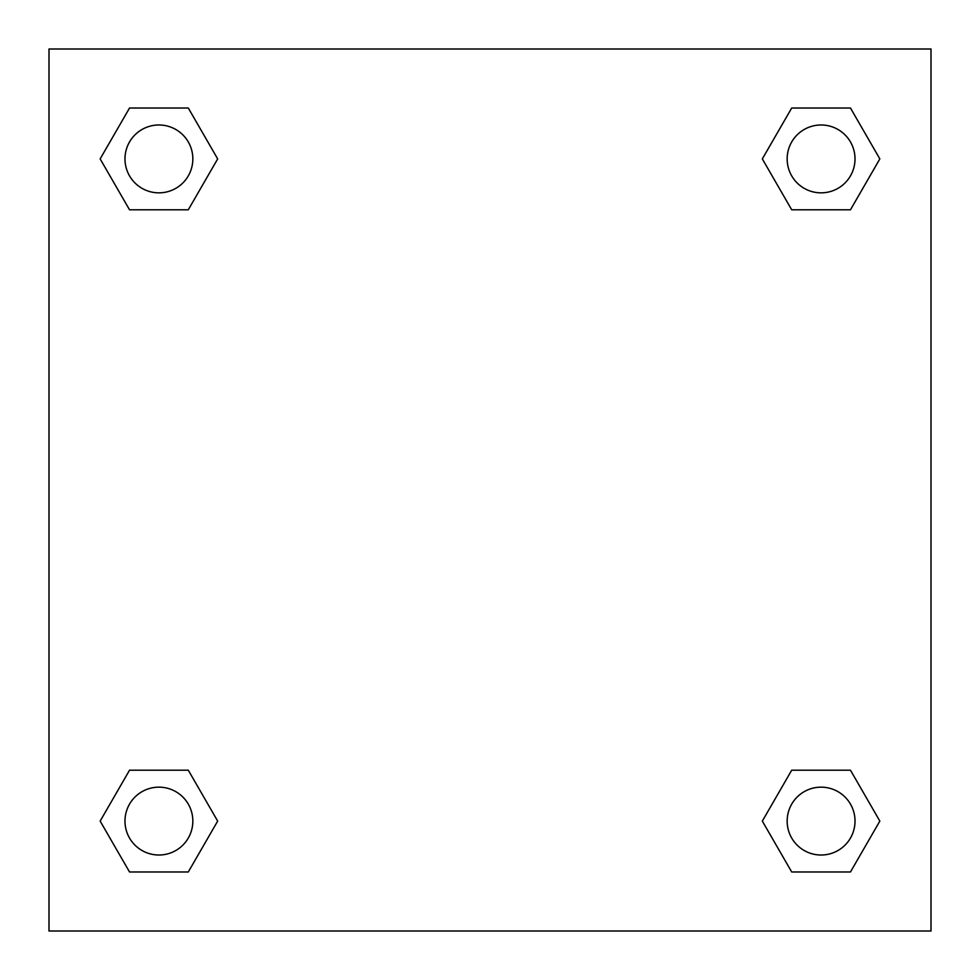 <?xml version="1.0" encoding="UTF-8"?>
<svg xmlns="http://www.w3.org/2000/svg" width="980" height="980" viewBox="0 0 980 980"><rect width="100%" height="100%" fill="white"/><g stroke="black" fill="none" stroke-linecap="round" stroke-linejoin="round"><path stroke-width="1.47" d="M850.469 209.793L791.705 209.793L850.469 209.793L879.844 158.907L850.469 209.793L791.705 209.793L762.33 158.907L791.705 108.021L762.33 158.907M129.531 108.021L188.295 108.021L129.531 108.021L188.295 108.021L217.67 158.907L188.295 209.793L129.531 209.793L188.295 209.793L129.531 209.793L100.156 158.907L129.531 108.021L100.156 158.907M129.531 770.207L188.295 770.207L129.531 770.207L100.156 821.093L129.531 770.207L188.295 770.207L217.67 821.093L188.295 871.98L129.531 871.98L188.295 871.98L129.531 871.98L100.156 821.093M808.267 770.207L791.705 770.207L808.267 770.207L791.705 770.207L762.33 821.093L791.705 770.207L850.469 770.207L791.705 770.207L850.469 770.207L879.844 821.093L850.469 871.98L791.705 871.98L850.469 871.98L791.705 871.98L762.33 821.093M931 49L49 49L49 931L931 931L931 49M791.705 108.021L850.469 108.021L791.705 108.021L850.469 108.021L879.844 158.907M855.013 821.093A33.92 33.92 0 0 0 804.127 791.705A33.92 33.92 0 0 0 804.127 850.469A33.92 33.92 0 0 0 855.013 821.093M192.839 821.093A33.92 33.92 0 0 0 141.953 791.705A33.92 33.92 0 0 0 141.953 850.469A33.92 33.92 0 0 0 192.839 821.093M855.013 158.907A33.92 33.92 0 0 0 804.127 129.531A33.92 33.92 0 0 0 804.127 188.295A33.92 33.92 0 0 0 855.013 158.907M192.839 158.907A33.92 33.92 0 0 0 141.953 129.531A33.92 33.92 0 0 0 141.953 188.295A33.92 33.92 0 0 0 192.839 158.907M171.733 770.207L188.295 770.207M808.267 209.793L791.705 209.793M188.295 209.793L171.733 209.793"/></g></svg>
